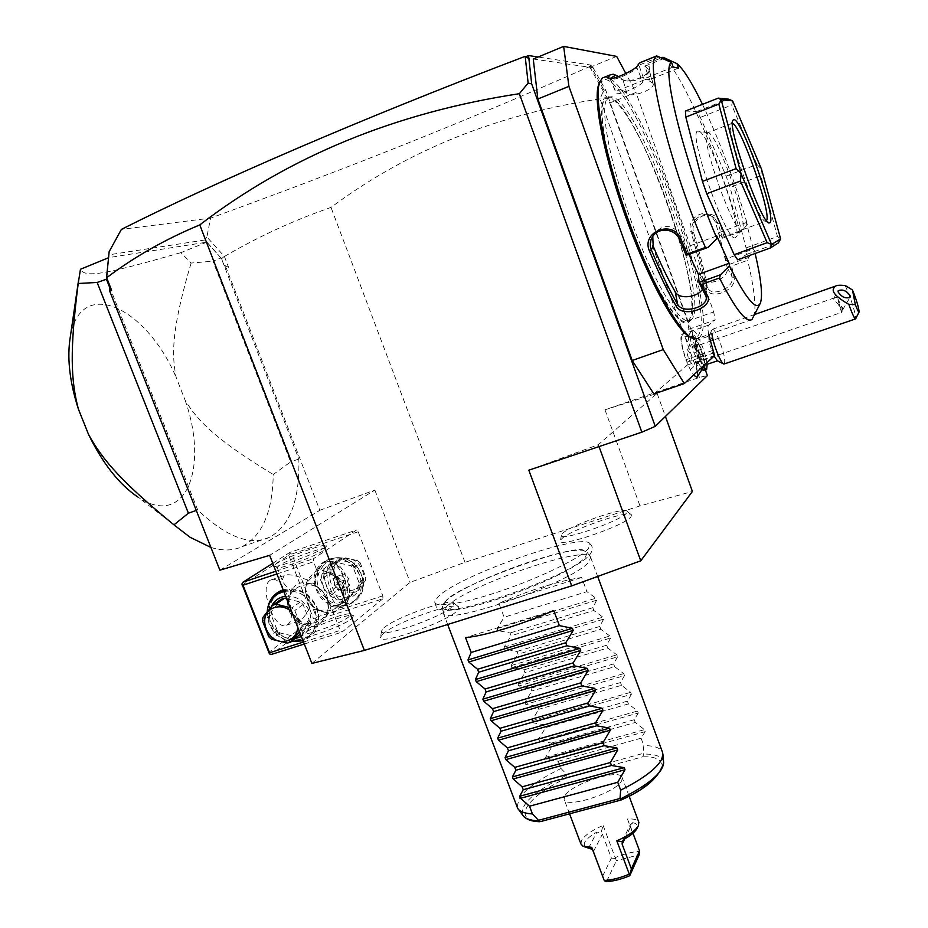 <?xml version="1.0" encoding="UTF-8"?>
<svg xmlns="http://www.w3.org/2000/svg" width="928" height="928" viewBox="0 0 928 928"><rect width="100%" height="100%" fill="white"/><g stroke="black" fill="none" stroke-linecap="round" stroke-linejoin="round"><path stroke-width="0.7" stroke-dasharray="4.64 3.48" d="M311.878 663.404L410.095 582.343L464.986 562.333L639.972 505.922L692.416 491.469M588.375 548.692C580.302 558.122 541.233 577.274 501.897 590.672C462.492 604.151 433.04 608.478 434.814 601.332L438.619 596.217C460.764 574.687 583.318 531.883 589.872 543.657L588.375 548.692M382.928 633.963L380.538 637.142C376.872 646.491 446.38 622.549 457.33 610.647L458.919 607.121C456.182 600.776 395.026 622.444 382.928 633.963M630.936 516.815L631.469 514.924C629.265 509.321 568.957 530.224 561.44 539.11L560.431 540.699C557.032 548.738 624.66 525.874 630.936 516.815M528.809 470.194L598.34 444.698L657.117 393.379L604.986 409.793L699.41 377.418L707.368 375.608M589.419 66.19L593.085 67.767L591.809 65.215L589.419 66.19L590.892 66.596L603.826 89.888L600.08 98.89L699.41 377.418M600.08 98.89C497.292 114.156 407.589 150.324 330.994 207.408C293.712 220.33 258.181 236.698 224.402 256.488L206.886 236.988L210.563 218.115L121.394 229.378M464.986 562.333L330.994 207.408M604.986 409.793L639.972 505.922M591.809 65.215L538.101 57.014M593.085 67.767L605.856 90.457L705.396 370.063M533.264 59.021L589.988 67.315L609.8 102.95L635.993 92.452L625.89 73.602M653.904 393.982L687.277 365.075L685.908 359.762L713.18 350.297M609.8 102.95L687.509 321.204L688.889 329.243L681.674 334.602C679.888 337.606 681.303 345.993 685.908 359.762M696.998 377.29C698.181 375.318 697.612 370.017 695.281 361.375C697.438 365.957 699.155 368.474 700.443 368.938C706.266 370.829 691.441 328.477 688.773 335.658C688.193 337.421 688.622 341.11 690.061 346.736L688.796 343.998C686.024 338.43 683.913 335.704 682.451 335.832C679.087 335.832 684.029 357.187 690.328 369.622L693.483 375.098M590.243 66.317C463.374 122.392 345.877 168.966 210.563 218.115M590.892 66.596L593.294 67.802M224.135 265.211L228.578 267.322L226.339 268.169L224.135 265.211L221.63 258.703L224.182 256.441M224.402 256.488L228.578 267.322M219.878 570.163L319.847 510.296L226.339 268.169M108.089 262.415L108.97 257.566L206.747 242.173L221.63 258.703M206.944 242.15L221.363 258.413L298.851 459.012C299.848 499.844 290.023 525.967 269.387 537.37C250.05 546.047 226.154 536.894 197.687 509.936L106.616 279.189M106.627 279.711L108.82 257.404M108.82 257.59L109.144 251.697M108.738 258.355L108.715 257.601M206.886 236.988L204.949 240.004L206.863 242.162M204.949 240.004L109.098 254.771M197.687 509.936L196.284 510.423M210.9 547.439C222.72 551.035 233.125 550.78 242.104 546.662C262.218 535.908 272.6 511.862 273.238 474.498L290.615 461.924L212.941 261.186L221.154 257.88M298.851 459.012L290.615 461.924M206.747 242.173L180.948 252.636L191.087 263.053L212.941 261.186M191.087 263.053C173.2 323.86 170.74 351.886 176.192 377.487L185.101 400.188C198.778 423.006 219.704 441.914 273.238 474.498M180.948 252.636C106.5 273.899 85.109 278.493 80.458 269.271M69.994 338.987C79.054 274.885 146.021 306.333 176.192 377.487M185.101 400.188C209.334 468.454 185.31 529.25 137.715 496.944L190.054 537.266M207.396 242.753L206.979 241.976M319.847 510.296L374.854 490.065L269.642 555.338M374.854 490.065L410.095 582.343M382.893 598.792L342.026 632.096L340.17 630.402L313.548 561.776L313.548 558.668L356.468 530.039L358.185 531.779L382.812 595.869L382.893 598.792L316.413 620.09L271.544 654.391M304.303 644.032L342.026 632.096M351.99 618.442L353.498 615.716C351.028 612.492 312.365 626.551 303.444 633.894L301.438 636.051C297.958 642.048 342.908 626.412 351.99 618.442M358.185 531.779L291.821 554.039L316.413 617.178L382.812 595.869M316.413 617.178L315.346 618.976L313.42 618.524L268.366 652.709M316.413 620.09L315.346 618.976M316.297 589.326C326.923 620.09 374.065 605.091 361.259 574.652C350.366 543.483 303.259 559.271 316.297 589.326M291.821 554.039L289.872 553.54L290.023 552.346L356.468 530.039M275.848 571.219L313.548 558.668M272.751 563.308L290.023 552.346M324.58 547.601C315.833 553.807 274.56 568.876 273.899 566.103L276.068 563.818C286.265 556.962 328.779 541.801 326.505 545.861L324.58 547.601M276.915 573.945L313.548 561.776M303.514 642.014L340.17 630.402M283.11 589.802C298.224 586.6 309.546 592.54 317.074 607.608C321.633 623.604 316.958 634.671 303.05 640.796M267.16 611.854L269.016 623.674C273.505 633.836 280.975 639.786 291.427 641.526C281.08 639.299 273.702 633.14 269.306 623.024L267.519 609.093M241.825 585.29L288.794 555.327L313.42 618.524M288.794 555.327L289.872 553.54M270.222 580.325C258.367 586.566 274.874 631.771 286.566 625.17L287.552 624.602C298.944 617.514 282.599 573.55 270.918 579.942L270.222 580.325M291.218 591.217L287.436 603.142C287.622 609.325 290.963 613.976 297.482 617.097C300.614 621.934 304.198 624.741 308.258 625.507C299.268 624.277 292.854 619.324 289.002 610.636L287.436 603.142C287.344 596.994 289.397 591.948 293.619 587.981L291.218 591.217C286.068 586.496 283.063 582.865 282.205 580.348L284.038 575.592C287.355 573.62 295.15 575.082 307.423 579.988L311.298 575.766C307.168 579.64 305.15 584.57 305.231 590.556L306.75 597.876C310.486 606.344 316.738 611.158 325.508 612.341C331.946 613.826 336.481 612.376 339.126 607.956C345.193 602.005 346.759 594.616 343.812 585.812L339.915 579.223C335.808 574.502 330.809 571.857 324.916 571.277C319.638 568.945 315.102 570.442 311.298 575.766M325.508 612.341L309.592 608.142C305.637 614.974 302.644 619.057 300.637 620.391L297.842 620.356L297.482 617.097M324.916 571.277L329.173 572.831C330.31 566.637 330.565 562.878 329.927 561.568L327.398 561.382C324.371 562.867 319.708 570.395 313.444 583.932L322.932 591.577L331.099 606.262C329.173 612.77 326.204 617.7 322.19 621.052C328.396 614.951 329.974 607.388 326.946 598.351L322.932 591.577C318.71 586.74 313.583 584.014 307.551 583.41C300.892 581.868 296.241 583.399 293.619 587.981M290.592 609.94C280.152 585.928 317.55 573.55 326.273 598.374C336.574 622.618 299.152 634.485 290.592 609.94M313.444 583.932L307.551 583.41M323.269 550.71C315.311 556.394 277.878 570.059 277.217 567.518L279.177 565.442C288.109 559.364 325.612 545.873 325.044 548.947L323.269 550.71M331.099 606.262C337.409 607.701 341.62 607.886 343.731 606.808L344.752 606.216L345.61 602.11L342.687 597.446C343.116 602.063 341.933 605.566 339.126 607.956M327.398 561.382C316.355 567.379 332.966 613.141 343.836 606.773L347.014 602.817C351.399 592.458 342.119 565.558 332.734 561.405L327.398 561.382M322.19 621.052C318.269 626.504 313.629 627.989 308.258 625.507M304.72 630.866L302.864 633.221C302.424 637.397 341.028 623.628 348.847 616.795L350.25 614.336C348.058 611.424 312.817 624.231 304.72 630.866M307.377 597.852C315.694 621.818 352.304 610.148 342.281 586.484C333.802 562.264 297.215 574.42 307.377 597.852M309.592 608.142L305.231 590.556L307.423 579.988M329.173 572.831L339.915 579.223C343.952 583.921 344.88 589.999 342.687 597.446M332.108 563.818L336.586 563.841C344.474 567.298 352.315 590.057 348.626 598.757L345.982 602.063C336.864 607.399 322.886 568.922 332.108 563.818M329.881 564.56L330.449 564.236C339.59 559.039 353.429 596.611 344.497 602.33L343.754 602.782C334.602 608.13 320.624 569.664 329.881 564.56M340.762 588.422L338.21 590.324L334.637 585.348L333.628 578.492L336.203 576.648L339.752 581.601L340.762 588.422L349.659 585.522L347.142 587.412L343.58 582.424L342.571 575.569L345.1 573.724L348.638 578.701L349.659 585.522M338.21 590.324L347.142 587.412M339.752 581.601L348.638 578.701M336.203 576.648L345.1 573.724M333.628 578.492L342.571 575.569M334.637 585.348L343.58 582.424M283.527 590.869C298.097 587.447 309.047 593.038 316.402 607.62C320.357 619.985 317.631 629.694 308.224 636.782C292.459 643.777 280.036 638.951 270.93 622.305C267.078 610.775 269.329 601.356 277.692 594.048M283.782 591.519C297.656 589.477 307.934 595.3 314.592 608.965C318.559 621.354 315.833 631.098 306.402 638.197L302.772 640.088M295.185 638.65C284.165 639.369 276.103 634.381 271.022 623.674C268.865 617.92 268.876 612.387 271.069 607.086M285.615 596.217C296.484 595.695 304.407 600.718 309.384 611.297C312.829 622.352 310.172 630.773 301.391 636.562M286.613 598.757L300.243 601.959L303.096 604.488L309.221 620.182L301.02 626.388L294.814 610.496L291.926 607.933L290.081 607.643M299.083 635.657L295.777 636.701L280.082 632.954L277.252 630.437L271.138 614.846L271.579 611.274L281.161 599.326M309.221 620.182L308.757 623.767L300.405 634.033M303.096 604.488L294.814 610.496M308.757 623.767L300.556 630.008L301.02 626.388M300.556 630.008L299.373 631.4M295.777 636.701L287.448 643.081M280.082 632.954L271.568 639.264M277.252 630.437L268.714 636.724M271.138 614.846L262.508 620.948M271.579 611.274L262.949 617.34M297.865 627.537C298.271 621.516 296.229 616.285 291.717 611.83M300.243 601.959L291.926 607.933M316.924 589.292C325.392 604.859 337.061 609.325 351.909 602.69C360.795 595.996 363.416 586.867 359.762 575.314C351.782 560.257 340.506 555.536 325.937 561.127C316.112 567.704 313.107 577.088 316.924 589.292M318.582 588.108C327.039 603.629 338.674 608.084 353.487 601.46C362.361 594.778 364.971 585.672 361.328 574.142C353.371 559.132 342.119 554.422 327.584 560.002C317.782 566.556 314.778 575.928 318.582 588.108M359.194 574.293C350.552 549.48 312.991 562.008 323.362 585.997C331.841 610.543 369.414 598.514 359.194 574.293M323.965 574.478L323.524 577.796L329.138 592.25L336.272 586.995L330.739 572.704L331.168 569.409L340.1 558.378L343.14 557.368L336.052 562.31L332.966 563.319L323.965 574.478L331.168 569.409M329.138 592.25L331.76 594.57L346.364 597.968L349.45 596.971L358.544 585.881L358.997 582.54L353.382 567.994L350.749 565.662L336.052 562.31M323.524 577.796L330.739 572.704M331.76 594.57L338.859 589.292L336.272 586.995M346.364 597.968L353.324 592.644L338.859 589.292M349.45 596.971L356.375 591.658L353.324 592.644M358.544 585.881L365.388 580.673L356.375 591.658M358.997 582.54L365.841 577.367L365.388 580.673M353.382 567.994L360.296 562.971L365.841 577.367M350.749 565.662L357.686 560.674L360.296 562.971M357.686 560.674L343.14 557.368M332.966 563.319L340.1 558.378M354.484 589.64C336.655 596.228 324.545 565.001 342.931 559.7C360.864 552.949 372.986 584.489 354.484 589.64M603.826 89.888L605.856 90.457M616.668 56.399L589.988 67.315M687.509 321.204L713.69 311.936L635.993 92.452M688.889 329.243L715.175 319.974L713.69 311.936M708.748 334.672C707.693 329.208 707.646 326.03 708.609 325.113L715.175 319.974M686.801 362.245L714.073 352.791M687.277 365.075L714.583 355.633M688.066 321.169C693.158 316.413 693.146 301.032 688.019 275.024C679.284 230.643 655.098 164.442 633.685 127.055C623.106 108.518 614.719 98.751 608.524 97.753L605.775 98.519C596.043 104.342 606.378 162.713 629.184 223.857C651.874 285.07 679.041 328.396 687.961 321.25L688.066 321.169M690.56 320.288C713.47 308.247 638.812 96.964 611.018 96.756L608.292 97.51C598.63 103.298 609.046 161.681 631.84 222.859C654.53 284.107 681.604 327.491 690.455 320.369L690.56 320.288M694.295 338.929L692.207 337.885L696.522 337.05C722.03 321.471 637.455 81.85 604.859 79.437L599.302 83.033M751.935 319.534L698.633 338.07C724.246 322.19 638.754 79.878 605.845 77.186L604.488 77.175M659.414 56.886L638.928 65.204L639.589 62.86M673.183 67.048L643.765 78.892L638.928 65.204M638.824 65.018L636.805 67.512C636.202 70.934 612.422 81.989 610.218 79.008L610.032 78.544M643.765 78.892L646.712 79.298L644.183 79.947L642.779 81.815C642.13 85.643 616.296 96.802 616.076 92.939L617.735 90.596L644.183 79.947M637.768 65.227L636.805 67.512L642.779 81.815M623.013 79.936L618.825 76.606M616.517 75.504L624.614 80.759C633.557 81.989 641.468 79.402 648.347 73.01L649.171 70.11L644.832 66.062L646.201 64.055L661.49 57.849M702.461 104.342C719.606 140.778 734.605 180.798 747.458 224.425L741.565 231.234L739.906 230.991C719.71 159.732 681.14 70.667 662.975 57.258M739.906 230.991L724.049 236.826L720.116 223.532C715.036 205.308 686.395 216.247 692.636 233.705C698.598 253.437 703.111 271.336 706.162 287.402C707.774 301.403 737.319 291.032 734.094 277.368L731.647 266.069L747.655 260.281L748.513 257.474L754.487 250.78L753.327 248.982L725.592 259.051L729.304 264.434L748.513 257.474M753.71 316.97C756.506 308.2 754.487 289.304 747.655 260.281M620.994 79.019L622.943 80.04C633.012 81.432 641.816 78.567 649.356 71.444L649.867 67.338L646.201 64.055M649.867 67.338L648.8 69.507L652.709 83.056L646.712 79.298L649.6 79.68L644.832 66.062M644.856 66.236L663.381 58.731M741.565 231.234L722.518 238.229L724.049 236.826M722.518 238.136L718.284 223.752L714.618 218.126C705.512 209.531 689.481 221.2 693.738 232.847C699.631 252.358 704.085 270.048 707.124 285.928L707.681 287.668C711.498 297.865 734.988 287.854 732.076 276.95L729.396 264.677L731.647 266.069M720.116 223.532L718.284 223.752L715.511 222.175L725.592 259.051M692.636 233.705L693.738 232.847L690.768 231.339C686.5 219.611 702.67 207.872 711.822 216.502L715.511 222.175M706.162 287.402L707.124 285.928L702.078 276.289C699.468 262.798 695.71 247.822 690.768 231.339M734.094 277.368L732.076 276.95L727.158 267.218C730.011 278.296 706.498 288.26 702.635 278.04L702.078 276.289M755.137 253.483L754.487 250.78M747.458 224.425L746.286 222.581L753.327 248.982M685.409 111.058L696.777 111.522L700.362 117.357L726.137 176.134L730.058 187.352L746.089 247.915L746.82 254.33L737.644 259.817M689.028 254.353L685.746 247.37L686.256 255.374M716.752 235.956L685.746 247.37M652.778 236.42L654.24 233.288C664.123 223.555 673.067 224.39 681.082 235.793L692.126 260.965L702.705 281.95L703.401 283.748L702.438 289.234M678.507 68.057L649.6 79.68M746.286 222.581L718.771 232.719L722.518 238.229M718.771 232.719L727.158 267.218M696.777 111.522L728.329 99.122M732.668 100.943L731.74 105.073L700.362 117.357M726.137 176.134L756.923 164.476L731.74 105.073M756.923 164.476L761.459 169.047M761.528 169.244L760.844 175.763L730.058 187.352M746.089 247.915L777.467 236.501L760.844 175.763M777.467 236.501L780.61 238.844M746.82 254.33L778.36 242.892M766.493 220.644L765.635 221.189C758.918 224.008 726.079 132.286 731.009 124.201L732.401 123.378M707.206 132.901L707.809 132.669C715.998 130.57 748.722 222.372 742.423 229.46L741.878 229.993C735.069 237.011 698.946 136.196 707.206 132.901L731.426 123.505M698.146 131.068L697.937 131.103C686.639 130.291 727.459 245.665 735.51 237.58L736.113 236.965C743.212 228.926 707.472 128.899 698.146 131.068M652.709 83.056L653.092 83.636C655.806 89.274 630.692 98.275 626.852 93.438C623.001 89.958 619.962 89.007 617.735 90.596M704.723 365.238L704.886 364.634C705.048 360.087 703.32 353.696 699.7 345.448L695.884 340.657C694.886 344.033 696.499 350.68 700.744 360.609L690.328 369.622M690.061 346.736L691.58 344.52L694.48 345.494L699.654 359.994L697.972 362.43L695.281 361.375M704.886 364.634L704.514 365.307M704.062 365.342L700.744 360.609M695.884 340.657L709.108 336.04C709.885 335.716 711.126 337.328 712.843 340.866C717.031 350.772 718.655 357.396 717.738 360.748L717.39 360.795M714.084 356.097L714.038 356.004C710.21 347.107 708.482 340.564 708.853 336.377L709.027 336.017M724.374 364.008C725.615 359.322 723.33 350.053 717.495 336.168C715.094 331.203 713.354 328.93 712.286 329.37L711.834 333.581M845.234 285.546L850.06 297.273C853.98 308.653 855.86 315.81 855.686 318.756M838.286 304.384L842.404 309.836L841.893 312.168L837.01 297.354L834.423 297.865L833.599 299.593L838.286 304.384L841.835 312.307L692.137 364.066L689.829 361.259C687.277 355.331 686.326 351.341 686.964 349.311L689.284 352.153C691.824 358.069 692.775 362.036 692.137 364.066M842.23 310.3L842.879 308.548L837.01 297.354M842.404 309.836L841.464 306.112M697.972 362.43L702.821 370.098M704.224 370.469C708.679 368.718 694.573 328.419 690.699 331.876L690.258 332.479C689.62 334.382 690.061 338.395 691.58 344.52M699.654 359.994L703.888 367.778M707.171 364.391C706.046 352.768 695.791 328.396 693.088 331.041C691.812 332.375 692.276 337.189 694.48 345.494M698.308 343.87L697.206 344.775L698.807 351.271L701.498 356.828L702.577 355.876L700.988 349.415L698.308 343.87L692.416 346.446L694.005 352.942L696.708 358.486L697.798 357.524L696.22 351.074L693.529 345.541M697.206 344.775L692.416 346.446M700.988 349.415L696.22 351.074M702.577 355.876L697.798 357.524M701.498 356.828L696.708 358.486M698.807 351.271L694.005 352.942M598.34 444.698L599.024 446.588M657.117 393.379L665.422 416.44M445.962 600.95L442.47 606.286C437.796 622.526 571.381 576.601 585.545 556.846L587.227 552.462L583.55 550.524C564.015 546.116 464.371 582.668 445.962 600.95M446.6 606.552C467.642 585.208 587.285 543.959 590.602 557.206L588.932 561.742C575.012 581.752 441.02 628.163 443.108 612.48L446.6 606.552M517.07 806.942L519.367 798.068C526.199 788.591 540.084 778.731 561.034 768.5L558.296 761.25L546.348 759.232L645.169 731.635L644.438 729.652L635.274 722.471L552.485 745.787L551.464 743.073L539.47 740.996L638.29 713.006L637.559 711.022L628.418 703.934L545.629 727.564L544.608 724.838L532.579 722.703L631.4 694.33L630.657 692.346L621.54 685.34L538.75 709.294L537.73 706.568L525.666 704.375L624.474 675.607L623.744 673.624L614.649 666.698L531.86 690.989L530.839 688.24L518.74 685.989L617.549 656.838L616.807 654.843L607.736 648.011L524.958 672.626L523.926 669.877L511.792 667.557L610.601 638.012L609.858 636.016L600.81 629.277L518.033 654.217L517 651.456L504.82 649.09L603.629 619.15L602.887 617.143L593.862 610.485L511.084 635.75L510.052 632.989L497.837 630.564L596.634 600.23L595.892 598.212L586.902 591.658L504.124 617.248L498.893 603.339C530.746 589.721 558.343 581.102 581.659 577.494L586.902 591.658M553.714 610.473L465.531 637.594M561.034 768.5L566.695 774.451L565.918 776.864L567.426 777.478L642.698 756.819L643.858 754.058L643.174 753.397L643.823 745.59C654.066 745.648 660.249 747.759 662.372 751.935M564.804 796.004L564.085 799.298C565.129 809.344 616.795 792.616 621.748 780.552L622.247 777.664C620.774 767.827 570.964 783.8 564.804 796.004M645.169 731.635L641.086 738.212L643.823 745.59M638.29 713.006L634.253 719.71L635.274 722.471M631.4 694.33L627.386 701.162L628.418 703.934M624.474 675.607L620.507 682.556L621.54 685.34M617.549 656.838L613.617 663.914L614.649 666.698M610.601 638.012L606.703 645.215L607.736 648.011M603.629 619.15L599.766 626.47L600.81 629.277M596.634 600.23L592.818 607.678L593.862 610.485M497.837 630.564L497.095 628.592L504.124 617.248M504.82 649.09L504.078 647.118L511.084 635.75M511.792 667.557L511.05 665.608L518.033 654.217M518.74 685.989L517.998 684.04L524.958 672.626M525.666 704.375L524.935 702.426L531.86 690.989M532.579 722.703L531.848 720.766L538.75 709.294M539.47 740.996L538.739 739.059L545.629 727.564M546.348 759.232L545.618 757.306L552.485 745.787M566.695 774.451L643.174 753.397M641.086 738.212L558.296 761.25M634.253 719.71L551.464 743.073M627.386 701.162L544.608 724.838M620.507 682.556L537.73 706.568M613.617 663.914L530.839 688.24M606.703 645.215L523.926 669.877M599.766 626.47L517 651.456M592.818 607.678L510.052 632.989M498.893 603.339L581.659 577.494M580.916 843.946L581.531 840.42C584.686 835.339 591.89 830.34 603.13 825.433L600.973 832.984L596.936 832.045C585.348 838.854 581.717 843.97 586.044 847.392M624.938 838.738L632.618 822.66L630.089 825.34L627.456 819.018C633.743 818.624 637.501 819.621 638.754 822.022M627.456 819.018L639.52 851.37C632.119 851.858 624.01 853.946 615.194 857.623L603.13 825.433M602.597 876.218L611.378 858.064L602.388 834.098L600.973 832.984M615.194 857.623L616.412 860.674L639.114 854.85M606.471 881.6L616.412 860.674M614.997 858.446L611.378 858.064M639.81 852.078L639.52 851.37M630.089 825.34L632.977 833.251M632.618 822.66C636.817 823.438 638.267 825.375 636.979 828.449M383.763 628.024C394.992 617.456 451.634 597.4 454.012 603.188L452.504 606.402C442.215 617.317 378.23 639.369 381.57 630.912L383.763 628.024M626.539 512.998C620.6 521.304 558.32 542.381 561.417 535.108L562.345 533.658C569.328 525.526 625.17 506.166 627.073 511.27L626.539 512.998M681.674 334.602L708.609 325.113M608.037 96.721C636.318 96.964 711.602 309.94 688.332 322.26C679.099 330.403 649.461 281.892 626.133 216.514C602.643 151.148 594.894 94.54 608.037 96.721M705.315 294.524L702.705 281.95M681.082 235.793L679.482 239.528M626.852 93.438L623.001 79.936M610.195 78.532L616.157 92.522M566.219 775.425C534.377 791.178 519.866 804.414 522.673 815.109L523.601 816.362M567.855 777.374C527.15 796.062 509.982 820.723 540.954 821.477M620.496 800.18C665.04 779.091 674.737 755.589 642.698 756.819M663.601 762.271C662.615 756.749 656.038 754.012 643.858 754.058M545.618 757.306L644.438 729.652M538.739 739.059L637.559 711.022M531.848 720.766L630.657 692.346M524.935 702.426L623.744 673.624M517.998 684.04L616.807 654.843M511.05 665.608L609.858 636.016M504.078 647.118L602.887 617.143M497.095 628.592L595.892 598.212M588.491 848.215L596.936 832.045M593.363 851.695L602.388 834.098M624.741 838.854L630.541 826.72M269.387 537.37L242.104 546.662M286.566 625.17L299.779 620.925M277.147 567.379L282.205 580.348M297.842 620.356L302.864 633.221M345.61 602.11L350.459 614.649M270.918 579.942L284.038 575.592M325.044 548.947L329.927 561.568M336.586 563.841L332.734 561.405M348.626 598.757L347.014 602.817M332.676 563.505L330.449 564.236M345.982 602.063L343.754 602.782M325.02 549.109L326.505 545.861M277.217 567.518L273.899 566.103M350.25 614.336L353.498 615.716M302.899 632.815L301.438 636.051M306.402 638.197L308.224 636.782M353.487 601.46L351.909 602.69M327.584 560.002L325.937 561.127M688.019 275.024C679.342 230.817 655.029 164.244 633.685 127.055M608.722 78.451L610.218 79.008M760.45 302.922L759.951 303.966M654.24 233.288L652.419 236.965M706.022 296.31L703.401 283.748M714.618 218.126L711.822 216.502M702.635 278.04L707.681 287.668M765.635 221.189L768.117 222.36M731.009 124.201L732.714 120.443M742.087 229.866L766.226 220.992M707.623 132.692L697.937 131.103M742.423 229.46L736.113 236.965M653.092 83.636L649.171 70.11M622.943 80.04L624.614 80.759M649.356 71.444L648.347 73.01M610.021 78.741L616.076 92.939M687.961 321.25L690.455 320.369M605.775 98.519L608.292 97.51M696.51 340.715L689.887 337.131L682.451 335.832M709.85 334.277L711.95 329.834M712.286 329.37L754.94 314.395M842.728 309.743L850.036 297.308M833.704 298.48L838.216 290.719M834.423 297.865L686.964 349.311M700.443 368.938L702.798 370.133M703.018 370.249L703.598 370.539M688.773 335.658L690.258 332.479M690.699 331.876L693.088 331.041M583.55 550.524C577.494 542.52 455.903 585.591 445.765 601.112L444.732 602.156M589.872 543.657C593.421 546.905 593.108 550.919 588.909 555.698C584.304 560.883 571.822 568.435 551.464 578.353C523.125 591.345 487.571 603.525 463.791 608.443C440.835 612.631 437.656 608.548 436.264 607.156L434.814 601.332M587.227 552.462L590.602 557.206M442.47 606.286L443.05 612.074M443.108 612.48L447.667 624.486M590.73 557.589L597.678 576.45M518.485 809.413L517.638 808.265M569.56 813.821L564.085 799.298M629.056 795.969L622.247 777.664M584.512 846.777L582.9 846.139M622.468 840.884L630.553 824.041M454.012 603.188L458.919 607.121M381.57 630.912L380.538 637.142M561.417 535.108L560.431 540.699M627.073 511.27L631.469 514.924"/><path stroke-width="1.39" d="M665.422 416.44L692.416 491.469L640.749 560.814L571.694 585.881L364.379 650.412L311.878 663.404L269.642 555.338L219.878 570.163L109.701 291.09L109.585 287.204L106.627 279.711L106.662 277.727L111.604 290.255L109.585 287.204M705.396 370.063L707.368 375.608L655.249 426.346L641.851 432.181L528.809 470.194L571.694 585.881M641.851 432.181L519.355 93.693C395.664 112.555 289.13 156.298 199.764 224.912L364.379 650.412M538.101 57.014L528.554 55.552L531.674 83.88L655.249 426.346M531.674 83.88L528.136 83.091L519.355 93.693M684.296 383.577L653.904 393.982L632.188 360.493L537.857 99.018L533.264 59.021L563.656 46.4L568.91 86.374L663.253 349.601L684.296 383.577L714.583 355.633L708.748 334.672M693.483 375.098L696.998 377.29L704.723 365.238M528.809 58.371L524.656 56.538L529.099 58.406M525.793 56.712L528.554 55.552M524.656 56.538C357.28 120.246 215.795 181.853 121.394 229.378L109.144 251.697L106.581 277.634M109.701 291.09L111.604 290.255M199.764 224.912C165.497 239.157 134.467 256.766 106.662 277.727M525.225 56.84L528.136 83.091M108.553 257.729L80.458 269.271L78.207 283.492L97.162 282.46L188.396 513.196L196.284 510.423M106.616 279.189L97.162 282.46M106.43 278.702L108.089 262.415M78.207 283.492C69.658 350.598 70.795 380.109 78.37 409.016L88.554 434.466C102.648 460.195 122.496 482.699 173.954 524.842L188.396 513.196M173.954 524.842L190.054 537.266L210.9 547.439M78.37 409.016C70.122 383.357 67.245 360.609 69.739 340.785L69.994 338.987M137.715 496.944C119.155 484.358 102.764 463.536 88.554 434.466M303.514 642.014L269.596 652.755L269.456 653.927L271.544 654.391L304.303 644.032M272.751 563.308L243.113 582.123L275.848 571.219M243.113 582.123L241.941 584.037L243.02 585.208L276.915 573.945M269.596 652.755L243.02 585.208M303.05 640.796L291.427 641.526L302.772 640.088M267.519 609.093C269.108 599.5 274.305 593.073 283.11 589.802M241.941 584.037L269.456 653.927M267.16 611.854C267.948 603.676 271.707 597.597 278.435 593.618L283.782 591.519M277.692 594.048L283.527 590.869M271.069 607.086C273.98 600.892 278.829 597.261 285.615 596.217M301.391 636.562L295.185 638.65M300.405 634.033L290.777 642.025L287.448 643.081L271.568 639.264L268.714 636.724L262.508 620.948L262.949 617.34L272.623 605.265L281.161 599.326L284.455 598.258L286.613 598.757M299.373 631.4L290.777 642.025M284.455 598.258L275.952 604.174L272.623 605.265M291.717 611.83C286.462 607.237 280.766 605.798 274.63 607.527C254.504 613.222 268.099 647.721 287.61 640.622C293.55 638.464 296.972 634.102 297.865 627.537M275.952 604.174L290.081 607.643M625.89 73.602L616.668 56.399L563.656 46.4M632.188 360.493L663.253 349.601M537.857 99.018L568.91 86.374M599.302 83.033L598.688 84.552C592.586 100.549 605.358 162.493 628.674 225.086C651.932 287.726 679.702 335.565 692.207 337.885M604.488 77.175L602.353 78.045L599.604 82.302C593.456 98.438 606.425 161.205 630.054 224.657C653.614 288.179 681.709 336.62 694.295 338.929L698.285 338.326M689.028 254.353L698.424 274.398L729.141 263.274L729.396 265.895L720.546 274.734L719.455 277.971L701.487 284.444L707.217 295.208C715.024 307.446 682.834 318.698 676.245 306.286C667.673 291.531 658.764 273.157 649.507 251.163C640.54 231.594 673.635 218.938 681.071 239.482L687.254 254.11L705.396 247.451L707.994 247.405L716.984 238.554C685.142 164.871 660.26 65.946 671.605 62.547L656.699 55.912L639.589 62.86L637.768 65.227C636.991 69.287 610.798 81.49 608.026 78.196L609.719 75.052L613.13 74.217L616.517 75.504M719.455 277.971C735.44 309.268 746.274 323.118 751.935 319.534L759.951 303.966M656.699 55.912L656.525 56.04C643.951 60.448 670.584 167.724 705.396 247.451M671.605 62.547L673.183 67.048L678.507 68.057L676.964 63.638L662.975 57.258L661.49 57.849M607.863 77.372L610.195 78.532M610.032 78.544L615.577 75.261L613.443 74.275M618.825 76.606L615.577 75.261M663.381 58.731L664.993 58.081M702.461 104.342C691.998 82.662 683.495 69.09 676.964 63.638M729.396 265.895C746.124 299.094 756.482 311.437 760.45 302.922C762.851 295.429 761.076 278.945 755.137 253.483M729.141 263.274L716.752 235.956L716.984 238.554M718.237 98.136L728.329 99.122L732.598 100.839L721.207 99.783L718.237 98.136L685.409 111.058L685.838 117.067L718.84 104.11L721.218 99.888L741.112 173.872L771.597 244.458L780.634 238.96L778.36 242.892L770.46 247.927L771.655 244.551M770.46 247.927L737.644 259.817L734.164 254.678L706.753 193.72L702.426 181.401L685.838 117.067M698.424 274.398L699.097 282.785L706.022 296.31C709.363 306.75 682.904 314.708 677.684 304.407C669.239 289.826 660.458 271.66 651.328 249.945C649.588 245.491 649.948 241.164 652.419 236.965C658.242 226.536 675.665 228.648 679.482 239.528L686.175 255.304L687.254 254.11M720.546 274.734L699.004 282.495M699.097 282.785L701.487 284.444M707.217 295.208L705.315 294.524M676.245 306.286L677.684 304.407L675.213 291.868C679.18 299.895 697.914 297.308 702.438 289.234M649.507 251.163L651.328 249.945L653.161 246.14C660.759 264.155 668.114 279.386 675.213 291.868M681.071 239.482L679.482 239.528M686.175 255.304L707.994 247.405M652.778 236.42L653.161 246.14M732.598 100.839L761.528 169.244L780.634 238.96M771.597 244.458L767.166 242.684L734.164 254.678M706.753 193.72L740.44 181.03L767.166 242.684M740.44 181.03L741.112 173.872M741.031 173.664L736.113 168.629L702.426 181.401M718.84 104.11L736.113 168.629M769.683 222.824L769.254 222.906C762.294 225.991 727.552 128.864 732.714 120.443L733.723 119.515C741.924 117.902 777.792 221.166 769.683 222.824M732.401 123.378C740.718 124.862 772.026 214.403 766.493 220.644M717.472 360.841L704.062 365.342M723.399 363.822L717.39 360.795L714.084 356.097M711.834 333.581C712.936 340.901 715.395 348.835 719.246 357.361C721.23 361.479 722.784 363.706 723.898 364.078L855.465 318.942M859.073 312.005L855.604 318.896C855.036 319.186 853.69 316.784 851.568 311.68L848.818 304.419L855.326 304.616C857.414 310.01 858.667 312.446 859.108 311.936C858.748 307.435 856.532 300.115 852.472 289.977L855.326 304.616M754.94 314.395L835.722 286.044C836.894 285.186 840.072 285.024 845.234 285.546L852.472 289.977M835.722 286.044C831.697 289.258 830.27 293.434 848.818 304.419M838.077 291.868C841.661 297.169 845.675 298.932 850.106 297.192L850.245 296.009C846.638 290.719 842.624 288.956 838.216 290.719L838.077 291.868M702.821 370.098L706.324 369.75M703.888 367.778L706.614 369.646L707.171 364.391M599.024 446.588L640.749 560.814M447.667 624.486L517.638 808.265C519.587 811.559 524.529 813.45 532.452 813.96L529.505 806.212L520.538 798.289L519.761 796.236L523.253 789.716L522.151 786.816L513.196 778.975L512.418 776.922L515.864 770.263L514.762 767.363L505.841 759.614L505.064 757.561L508.474 750.764L507.361 747.852L498.475 740.208L497.686 738.143L501.05 731.218L499.937 728.294L491.074 720.743L490.286 718.666L493.603 711.602L492.501 708.667L483.662 701.22L482.873 699.144L486.144 691.94L485.031 689.005L476.226 681.639L475.438 679.563L478.662 672.232L477.549 669.274L468.768 662.012L467.979 659.936L471.169 652.454L465.531 637.594C484.312 636.086 522.998 624.266 553.714 610.473L559.364 625.611L572.425 628.279L573.214 630.414L565.744 642.756L566.869 645.76L579.884 648.359L580.684 650.482L573.237 662.859L574.351 665.852L587.331 668.38L588.12 670.492L580.708 682.904L581.821 685.896L594.755 688.344L595.544 690.455L588.155 702.89L589.257 705.872L602.156 708.25L602.945 710.361L595.579 722.831L596.681 725.8L609.534 728.109L610.322 730.208L602.98 742.702L604.082 745.671L616.9 747.91L617.677 749.998L610.369 762.526L611.471 765.484L624.231 767.653L625.008 769.741L617.735 782.292L620.67 790.18C643.139 778.824 656.838 768.488 661.745 759.162L662.917 754.232L662.372 751.935M529.505 806.212L617.735 782.292M523.253 789.716L611.471 765.484M522.151 786.816L610.369 762.526M515.864 770.263L604.082 745.671M514.762 767.363L602.98 742.702M508.474 750.764L596.681 725.8M507.361 747.852L595.579 722.831M501.05 731.218L589.257 705.872M499.937 728.294L588.155 702.89M493.603 711.602L581.821 685.896M492.501 708.667L580.708 682.904M486.144 691.94L574.351 665.852M485.031 689.005L573.237 662.859M478.662 672.232L566.869 645.76M477.549 669.274L565.744 642.756M471.169 652.454L559.364 625.611M620.67 790.18L620.008 798.486L538.507 820.317L532.452 813.96M620.008 798.486L621.458 799.855L620.496 800.18L540.954 821.477L539.4 821.721L538.507 820.317M584.512 846.777L592.493 849.422L604.325 880.73L591.774 847.345L582.9 846.139L580.916 843.946L569.56 813.821M604.244 880.475C611.761 880.08 620.101 877.969 629.277 874.141L616.818 840.826L622.236 841.696L624.938 838.738C631.388 835.061 635.402 831.639 636.979 828.449L638.209 826.024M638.754 822.022L638.476 825.502C635.68 830.572 628.465 835.687 616.818 840.826M591.774 847.345L592.493 849.422M604.325 880.73L606.471 881.6C613.454 881.264 621.215 879.303 629.764 875.707L639.114 854.85L639.531 850.825L631.388 868.91L629.764 875.707M632.977 833.251L639.531 850.825M622.236 841.696L622.166 844.236L631.388 868.91M625.008 769.741L520.538 798.289M624.231 767.653L519.761 796.236M617.677 749.998L513.196 778.975M616.9 747.91L512.418 776.922M610.322 730.208L505.841 759.614M609.534 728.109L505.064 757.561M602.945 710.361L498.475 740.208M602.156 708.25L497.686 738.143M595.544 690.455L491.074 720.743M594.755 688.344L490.286 718.666M588.12 670.492L483.662 701.22M587.331 668.38L482.873 699.144M580.684 650.482L476.226 681.639M579.884 648.359L475.438 679.563M573.214 630.414L468.768 662.012M572.425 628.279L467.979 659.936M518.485 809.413L522.673 815.109C524.714 818.531 529.923 820.433 538.31 820.839M620.994 798.695C648.753 784.636 662.963 772.641 663.636 762.688L663.601 762.271M622.166 844.236L624.741 838.854M69.739 340.785L78.706 279.247M278.435 593.618L280.337 592.319M598.688 84.552L599.604 82.302M602.353 78.045L609.719 75.052M639.404 62.988L656.525 56.04M608.026 78.196L608.722 78.451M768.117 222.36L769.254 222.906M709.027 336.017L709.85 334.277M523.601 816.362C526.721 819.598 531.848 821.384 538.994 821.698M662.917 754.232L663.636 762.688C659.588 776.945 645.528 789.334 621.458 799.855M597.678 576.45L662.685 752.782M638.893 822.394L629.056 795.969"/></g></svg>
